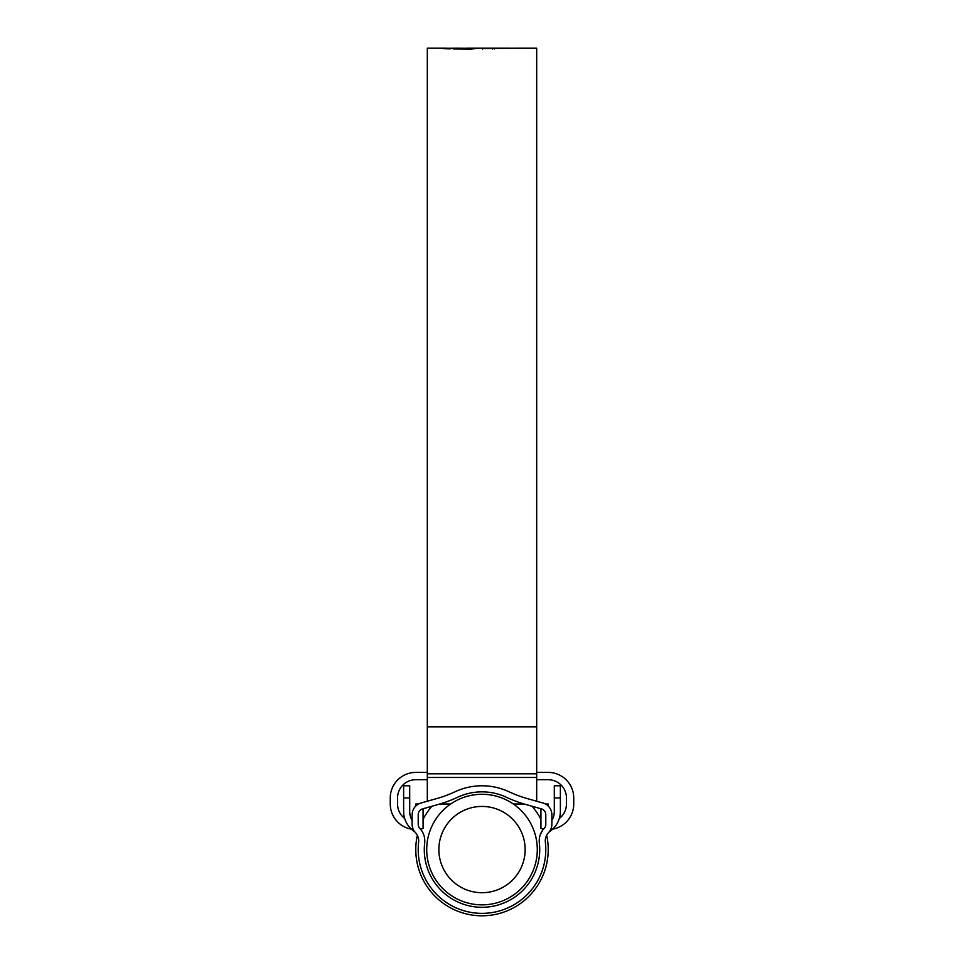 <?xml version="1.0" encoding="UTF-8"?>
<svg xmlns="http://www.w3.org/2000/svg" width="964" height="964" viewBox="0 0 964 964"><rect width="100%" height="100%" fill="white"/><g stroke="black" fill="none" stroke-linecap="round" stroke-linejoin="round"><path stroke-width="1.45" d="M539.72 849.573A57.72 57.72 0 0 0 539.334 842.97A18.232 18.232 0 0 1 544.154 828.413A6.073 6.073 0 0 0 545.793 824.256L545.793 814.725A6.073 6.073 0 0 0 541.37 808.868L525.681 804.434A127.585 127.585 0 0 1 506.413 797.276A57.72 57.72 0 0 0 457.587 797.276A127.585 127.585 0 0 1 438.319 804.434L422.63 808.868A6.073 6.073 0 0 0 418.207 814.725L418.207 824.256A6.073 6.073 0 0 0 419.846 828.413A18.232 18.232 0 0 1 424.666 842.97A57.72 57.72 0 0 0 482 907.293A57.72 57.72 0 0 0 539.72 849.573M542.527 830.402L540.418 834.39M545.371 842.271A12.146 12.146 0 0 1 548.576 832.571A12.146 12.146 0 0 0 551.866 824.256L551.866 814.725A12.146 12.146 0 0 0 543.021 803.024L527.332 798.59A121.512 121.512 0 0 1 508.98 791.769A63.793 63.793 0 0 0 455.02 791.769A121.512 121.512 0 0 1 436.668 798.59L420.979 803.024A12.146 12.146 0 0 0 412.134 814.725L412.134 824.256A12.146 12.146 0 0 0 415.424 832.571A12.146 12.146 0 0 1 418.629 842.271A63.793 63.793 0 0 0 482 913.366A63.793 63.793 0 0 0 545.371 842.271M551.866 820.448A18.232 18.232 0 0 0 554.3 811.351L554.3 785.781L560.373 785.781L560.373 811.351A24.305 24.305 0 0 1 550.323 831.04L553.481 828.305L550.323 831.04A12.146 12.146 0 0 0 548.576 832.571M410.519 828.305L413.677 831.04A24.305 24.305 0 0 1 403.627 811.351L403.627 785.781L409.7 785.781L409.7 811.351A18.232 18.232 0 0 0 412.134 820.448M411.845 829.57L413.677 831.04A12.146 12.146 0 0 1 415.424 832.571M423.063 808.748L423.063 828.462A25.522 25.522 0 0 1 420.461 829.088L421.256 830.1M422.666 832.366L423.365 833.836M421.075 829.859L419.762 828.305M438.861 849.573A43.139 43.139 0 0 0 482 892.712A43.139 43.139 0 0 0 525.139 849.573A43.139 43.139 0 0 0 482 806.434A43.139 43.139 0 0 0 438.861 849.573M537.285 849.573A55.285 55.285 0 0 1 482 904.859A55.285 55.285 0 0 1 426.715 849.573A55.285 55.285 0 0 1 482 794.288A55.285 55.285 0 0 1 537.285 849.573M546.66 835.282A66.227 66.227 0 0 1 482 915.8A66.227 66.227 0 0 1 417.34 835.282M423.063 819.364A66.227 66.227 0 0 1 431.92 806.253M532.08 806.253A66.227 66.227 0 0 1 540.937 819.364M543.539 829.088A25.522 25.522 0 0 1 540.937 828.462L540.937 808.748M548.227 806.049L548.227 804.012L545.455 804.012M536.683 779.707L548.227 779.707A18.232 18.232 0 0 1 566.446 797.927L566.446 804.012A18.232 18.232 0 0 1 559.301 818.484M404.699 818.484A18.232 18.232 0 0 1 397.554 804.012L397.554 797.927A18.232 18.232 0 0 1 415.773 779.707L427.317 779.707M418.545 804.012L415.773 804.012L415.773 806.049M411.375 829.148A25.522 25.522 0 0 1 390.263 804.012L390.263 797.927A25.522 25.522 0 0 1 415.773 772.417L427.317 772.417M536.683 772.417L548.227 772.417A25.522 25.522 0 0 1 573.737 797.927L573.737 804.012A25.522 25.522 0 0 1 552.625 829.148M531.538 48.2L536.683 48.2L536.683 801.241M446.368 48.827L446.368 48.212L427.317 48.2L427.317 801.241M466.781 48.2L510.378 48.2M507.992 48.296L515.017 48.2M507.992 48.212L510.438 48.2M506.739 48.212L502.979 48.369L506.739 48.212M503.316 48.224L499.569 48.393L503.316 48.224M484.988 48.682L499.93 48.236L484.988 48.682M478.747 48.26L471.059 49.044L453.188 48.911L471.396 48.333L455.189 48.2M478.59 48.284L459.804 48.272M446.368 48.212L442.56 48.622L449.429 48.863L455.996 48.212M446.368 48.296L454.225 48.224M514.065 48.224L532.49 48.224M531.164 48.224L515.403 48.224M471.396 49.031L471.396 48.333M482.783 49.044L482.783 48.224M492.712 48.995L492.712 48.381M494.424 48.923L494.424 48.236M518.728 48.212L530.007 48.2M560.373 797.927L554.3 797.927M409.7 797.927L403.627 797.927M536.683 726.82L427.317 726.82M536.683 777.466L427.317 777.466M536.683 773.803L427.317 773.803M510.956 48.2L509.329 48.2M524.187 804.012L513.306 804.012M450.694 804.012L439.813 804.012M519.692 48.2L516.547 48.2"/></g></svg>

